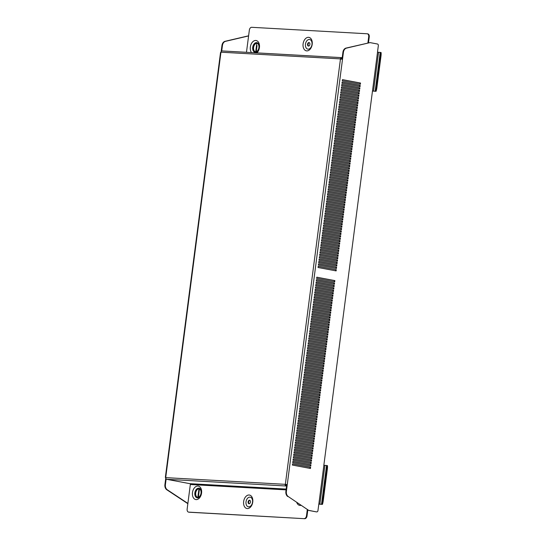 <?xml version="1.0" encoding="UTF-8"?>
<svg xmlns="http://www.w3.org/2000/svg" width="546" height="546" viewBox="0 0 546 546"><rect width="100%" height="100%" fill="white"/><g stroke="black" fill="none" stroke-linecap="round" stroke-linejoin="round"><path stroke-width="0.82" d="M253.051 47.297A4.409 2.914 -79.3 0 0 255.159 51.795A4.409 2.914 -79.3 0 0 258.9 47.625A4.409 2.914 -79.3 0 0 256.791 43.127A4.409 2.914 -79.3 0 0 253.051 47.297M257.064 43.202A4.409 2.914 -79.3 0 0 253.597 47.4A4.409 2.914 -79.3 0 0 255.432 51.829M256.873 52.88A6.859 4.532 -79.3 0 0 259.439 47.516A6.859 4.532 -79.3 0 0 255.774 40.472A6.859 4.532 -79.3 0 0 250.348 47.004A6.859 4.532 -79.3 0 0 251.494 52.58M252.73 47.284A4.9 3.235 -79.3 0 0 255.344 52.314A4.9 3.235 -79.3 0 0 259.227 47.645A4.9 3.235 -79.3 0 0 256.606 42.615A4.9 3.235 -79.3 0 0 252.73 47.284M303.098 43.857A6.859 4.532 100.7 0 1 308.524 37.319A6.859 4.532 100.7 0 1 312.189 44.362A6.859 4.532 100.7 0 1 306.763 50.894A6.859 4.532 100.7 0 1 303.098 43.857M305.48 44.13A4.9 3.235 100.7 0 1 309.357 39.462A4.9 3.235 100.7 0 1 311.978 44.492A4.9 3.235 100.7 0 1 308.094 49.16A4.9 3.235 100.7 0 1 305.48 44.13M307.541 44.246A1.788 1.181 100.7 0 1 309.056 42.554A1.788 1.181 100.7 0 1 309.91 44.383A1.788 1.181 100.7 0 1 308.394 46.069A1.788 1.181 100.7 0 1 307.541 44.246M308.674 46.076A1.788 1.181 100.7 0 1 308.08 44.349A1.788 1.181 100.7 0 1 309.323 42.656M201.03 493.188A4.409 2.914 100.7 0 1 197.29 497.351A4.409 2.914 100.7 0 1 195.188 492.861A4.409 2.914 100.7 0 1 198.928 488.69A4.409 2.914 100.7 0 1 201.03 493.188M197.563 497.386A4.409 2.914 100.7 0 1 195.727 492.963A4.409 2.914 100.7 0 1 199.194 488.759M192.479 492.56A6.859 4.532 -79.3 0 0 196.144 499.604A6.859 4.532 -79.3 0 0 201.57 493.072A6.859 4.532 -79.3 0 0 197.905 486.029A6.859 4.532 -79.3 0 0 192.479 492.56M201.358 493.202A4.9 3.235 100.7 0 1 197.481 497.87A4.9 3.235 100.7 0 1 194.861 492.84A4.9 3.235 100.7 0 1 198.737 488.172A4.9 3.235 100.7 0 1 201.358 493.202M252.75 502.04A6.859 4.532 -79.3 0 0 249.085 495.004A6.859 4.532 -79.3 0 0 243.653 501.535A6.859 4.532 -79.3 0 0 247.318 508.579A6.859 4.532 -79.3 0 0 252.75 502.04M252.532 502.177A4.9 3.235 -79.3 0 0 249.911 497.147A4.9 3.235 -79.3 0 0 246.034 501.808A4.9 3.235 -79.3 0 0 248.655 506.838A4.9 3.235 -79.3 0 0 252.532 502.177M250.471 502.061A1.788 1.181 -79.3 0 0 249.618 500.238A1.788 1.181 -79.3 0 0 248.102 501.924A1.788 1.181 -79.3 0 0 248.956 503.753A1.788 1.181 -79.3 0 0 250.471 502.061M249.877 500.334A1.788 1.181 -79.3 0 0 248.642 502.027A1.788 1.181 -79.3 0 0 249.235 503.753M377.525 52.218L372.481 91.005L375.341 91.223A4.9 0.969 -81.8 0 0 376.201 87.394L380.262 56.136A4.9 0.969 -81.8 0 0 380.378 52.436L377.484 52.211L378.337 45.666A1.467 1.099 93.2 0 0 377.443 44.008L370.031 42.608L346.512 48.116A4.9 3.665 93.2 0 0 343.42 52.252L342.526 59.152L341.079 59.002L341.898 59.104M372.44 91.052L376.051 91.325L375.341 91.223L380.378 52.436L381.088 52.539A4.9 0.969 98.2 0 1 380.972 56.238L380.262 56.136M323.874 465.294L318.837 504.081L321.69 504.299A4.9 0.969 -81.8 0 0 322.55 500.47L326.61 469.212A4.9 0.969 -81.8 0 0 326.726 465.513L323.839 465.288L372.481 91.005M318.789 504.129L322.406 504.402L321.69 504.299L326.726 465.513L327.443 465.615A4.9 0.969 98.2 0 1 327.327 469.314L326.61 469.212M318.523 263.93L336.111 267.247L335.961 268.393M318.202 266.352L335.797 269.669L335.647 270.816M318.837 261.507L336.425 264.817L336.275 265.97M319.151 259.077L336.739 262.394L336.589 263.547M319.465 256.654L337.053 259.971L336.902 261.118M319.779 254.231L337.367 257.548L337.216 258.695M320.092 251.808L337.681 255.125L337.537 256.272M320.406 249.385L338.001 252.696L337.851 253.849M320.72 246.956L338.315 250.273L338.165 251.426M321.041 244.533L338.629 247.85L338.479 248.996M321.355 242.11L338.943 245.427L338.793 246.574M321.669 239.687L339.257 243.004L339.107 244.151M321.983 237.264L339.571 240.581L339.421 241.728M322.297 234.835L339.885 238.152L339.735 239.305M322.611 232.412L340.199 235.729L340.056 236.882M322.925 229.989L340.52 233.306L340.37 234.452M323.239 227.566L340.834 230.883L340.684 232.03M323.56 225.143L341.148 228.46L340.997 229.607M323.874 222.72L341.462 226.03L341.311 227.184M324.188 220.291L341.776 223.607L341.625 224.761M324.501 217.868L342.089 221.185L341.939 222.331M324.815 215.445L342.403 218.762L342.26 219.908M325.129 213.022L342.724 216.339L342.574 217.485M325.443 210.599L343.038 213.916L342.888 215.063M325.764 208.169L343.352 211.486L343.202 212.64M326.078 205.746L343.666 209.063L343.516 210.21M326.392 203.324L343.98 206.641L343.83 207.787M326.706 200.901L344.294 204.218L344.144 205.364M327.02 198.478L344.608 201.795L344.458 202.941M327.334 196.048L344.922 199.365L344.779 200.519M327.648 193.625L345.243 196.942L345.092 198.096M327.962 191.202L345.557 194.519L345.406 195.666M328.282 188.78L345.871 192.096L345.72 193.243M328.596 186.357L346.184 189.674L346.034 190.82M328.91 183.934L346.498 187.244L346.348 188.397M329.224 181.504L346.812 184.821L346.662 185.974M329.538 179.081L347.126 182.398L346.976 183.545M329.852 176.658L347.44 179.975L347.297 181.122M330.166 174.235L347.761 177.552L347.611 178.699M330.48 171.813L348.075 175.13L347.925 176.276M330.801 169.383L348.389 172.7L348.239 173.853M331.115 166.96L348.703 170.277L348.553 171.43M331.429 164.537L349.017 167.854L348.867 169.001M331.743 162.114L349.331 165.431L349.181 166.578M332.057 159.691L349.645 163.008L349.501 164.155M332.371 157.268L349.966 160.579L349.815 161.732M332.685 154.839L350.279 158.156L350.129 159.309M333.005 152.416L350.593 155.733L350.443 156.879M333.319 149.993L350.907 153.31L350.757 154.457M333.633 147.57L351.221 150.887L351.071 152.034M333.947 145.147L351.535 148.457L351.385 149.611M334.261 142.718L351.849 146.035L351.699 147.188M334.575 140.295L352.163 143.612L352.02 144.758M334.889 137.872L352.484 141.189L352.334 142.335M335.203 135.449L352.798 138.766L352.648 139.912M335.524 133.026L353.112 136.343L352.962 137.49M335.838 130.596L353.426 133.913L353.276 135.067M336.152 128.174L353.74 131.49L353.59 132.644M336.466 125.751L354.054 129.068L353.904 130.214M336.78 123.328L354.368 126.645L354.217 127.791M337.094 120.905L354.682 124.222L354.538 125.368M337.408 118.482L355.002 121.792L354.852 122.946M337.721 116.052L355.316 119.369L355.166 120.523M338.042 113.629L355.63 116.946L355.48 118.093M338.356 111.207L355.944 114.524L355.794 115.67M338.67 108.784L356.258 112.101L356.108 113.247M338.984 106.361L356.572 109.671L356.422 110.824M339.298 103.931L356.886 107.248L356.743 108.401M339.612 101.508L357.207 104.825L357.057 105.972M339.926 99.085L357.521 102.402L357.371 103.549M340.247 96.662L357.835 99.979L357.685 101.126M340.561 94.24L358.149 97.557L357.999 98.703M340.875 91.81L358.463 95.127L358.312 96.28M341.189 89.387L358.777 92.704L358.626 93.857M341.503 86.964L359.091 90.281L358.94 91.428M341.816 84.541L359.405 87.858L359.261 89.005M342.13 82.118L359.725 85.435L359.575 86.582M342.444 79.696L360.039 83.006L359.889 84.159M309.985 468.386L310.135 467.24L292.547 463.923M310.299 465.963L310.449 464.81L292.861 461.493M310.613 463.534L310.763 462.387L293.175 459.07M310.933 461.111L311.077 459.964L293.489 456.647M311.247 458.688L311.397 457.541L293.803 454.224M311.561 456.265L311.711 455.118L294.117 451.801M311.875 453.842L312.025 452.689L294.437 449.378M312.189 451.419L312.339 450.266L294.751 446.949M312.503 448.989L312.653 447.843L295.065 444.526M312.817 446.567L312.967 445.42L295.379 442.103M313.131 444.144L313.281 442.997L295.693 439.68M313.452 441.721L313.595 440.567L296.007 437.257M313.766 439.298L313.916 438.145L296.321 434.828M314.08 436.868L314.23 435.722L296.635 432.405M314.394 434.445L314.544 433.299L296.956 429.982M314.708 432.022L314.858 430.876L297.27 427.559M315.022 429.6L315.172 428.453L297.584 425.136M315.335 427.177L315.486 426.023L297.898 422.706M315.649 424.754L315.8 423.6L298.212 420.283M315.97 422.324L316.114 421.178L298.525 417.861M316.284 419.901L316.434 418.755L298.839 415.438M316.598 417.478L316.748 416.332L299.153 413.015M316.912 415.056L317.062 413.902L299.474 410.592M317.226 412.633L317.376 411.479L299.788 408.162M317.54 410.203L317.69 409.056L300.102 405.739M317.854 407.78L318.004 406.633L300.416 403.317M318.175 405.357L318.318 404.211L300.73 400.894M318.489 402.934L318.639 401.781L301.044 398.471M318.803 400.511L318.953 399.358L301.358 396.041M319.117 398.082L319.267 396.935L301.679 393.618M319.43 395.659L319.581 394.512L301.993 391.195M319.744 393.236L319.895 392.089L302.307 388.772M320.058 390.813L320.209 389.667L302.62 386.35M320.372 388.39L320.522 387.237L302.934 383.92M320.693 385.967L320.836 384.814L303.248 381.497M321.007 383.538L321.157 382.391L303.562 379.074M321.321 381.115L321.471 379.968L303.876 376.651M321.635 378.692L321.785 377.545L304.197 374.228M321.949 376.269L322.099 375.116L304.511 371.806M322.263 373.846L322.413 372.693L304.825 369.376M322.577 371.417L322.727 370.27L305.139 366.953M322.891 368.994L323.041 367.847L305.453 364.53M323.212 366.571L323.355 365.424L305.767 362.107M323.525 364.148L323.676 362.994L306.081 359.684M323.839 361.725L323.99 360.572L306.395 357.255M324.153 359.295L324.304 358.149L306.715 354.832M324.467 356.872L324.617 355.726L307.029 352.409M324.781 354.45L324.931 353.303L307.343 349.986M325.095 352.027L325.245 350.88L307.657 347.563M325.416 349.604L325.559 348.45L307.971 345.133M325.73 347.181L325.88 346.027L308.285 342.711M326.044 344.751L326.194 343.605L308.599 340.288M326.358 342.328L326.508 341.182L308.92 337.865M326.672 339.905L326.822 338.759L309.234 335.442M326.986 337.483L327.136 336.329L309.548 333.019M327.3 335.06L327.45 333.906L309.862 330.589M327.614 332.63L327.764 331.483L310.176 328.166M327.934 330.207L328.078 329.061L310.49 325.744M328.248 327.784L328.399 326.638L310.804 323.321M328.562 325.361L328.712 324.208L311.118 320.898M328.876 322.939L329.026 321.785L311.438 318.468M329.19 320.509L329.34 319.362L311.752 316.045M329.504 318.086L329.654 316.939L312.066 313.622M329.818 315.663L329.968 314.516L312.38 311.2M330.132 313.24L330.282 312.094L312.694 308.777M330.453 310.817L330.596 309.664L313.008 306.347M330.767 308.394L330.917 307.241L313.322 303.924M331.081 305.965L331.231 304.818L313.636 301.501M331.395 303.542L331.545 302.395L313.957 299.078M331.709 301.119L331.859 299.972L314.271 296.655M332.023 298.696L332.173 297.543L314.585 294.233M332.337 296.273L332.487 295.12L314.899 291.803M332.657 293.844L332.801 292.697L315.213 289.38M332.971 291.421L333.121 290.274L315.527 286.957M333.285 288.998L333.435 287.851L315.841 284.534M333.599 286.575L333.749 285.428L316.161 282.111M333.913 284.152L334.063 282.999L316.475 279.682M334.227 281.722L334.377 280.576L316.789 277.259M316.4 511.848A1.467 1.099 -86.8 0 1 316.298 511.855A1.467 1.099 -86.8 0 1 316.189 511.841L308.783 510.442L288.268 496.573L308.783 510.442M287.783 496.546A4.9 3.665 -86.8 0 1 285.886 491.461L286.78 484.561L287.271 484.589L285.21 484.329A1.467 1.099 93.2 0 0 285.196 484.582L285.715 484.868A0.737 0.553 93.2 0 0 286.118 485.257L286.677 485.367M343.42 52.252L342.929 52.225L342.042 59.104M342.929 52.225A4.9 3.665 -86.8 0 1 346.027 48.089L346.512 48.116M370.031 42.608L346.027 48.089M334.548 283.026L316.482 279.62L316.325 280.835L334.391 284.241L334.548 283.026L334.063 282.999M333.92 287.879L315.854 284.473L315.697 285.681L333.763 289.087L333.92 287.879L333.435 287.851M333.292 292.724L315.219 289.319L315.062 290.533L333.135 293.939L333.292 292.724L332.801 292.697M332.664 297.57L314.592 294.164L314.435 295.379L332.5 298.785L332.664 297.57L332.173 297.543M332.029 302.423L313.964 299.017L313.807 300.225L331.872 303.631L332.029 302.423L331.545 302.395M331.402 307.268L313.336 303.863L313.172 305.077L331.245 308.483L331.402 307.268L330.917 307.241M330.774 312.121L312.701 308.708L312.544 309.923L330.617 313.329L330.774 312.121L330.282 312.094M330.139 316.967L312.073 313.561L311.916 314.769L329.982 318.181L330.139 316.967L329.654 316.939M329.511 321.812L311.445 318.407L311.288 319.622L329.354 323.027L329.511 321.812L329.026 321.785M328.883 326.665L310.817 323.259L310.654 324.467L328.726 327.873L328.883 326.665L328.399 326.638M328.255 331.511L310.183 328.105L310.026 329.32L328.098 332.726L328.255 331.511L327.764 331.483M327.62 336.356L309.555 332.951L309.398 334.166L327.464 337.571L327.62 336.356L327.136 336.329M326.993 341.209L308.927 337.803L308.77 339.011L326.836 342.417L326.993 341.209L326.508 341.182M326.365 346.055L308.292 342.649L308.135 343.864L326.208 347.27L326.365 346.055L325.88 346.027M325.737 350.907L307.664 347.495L307.507 348.71L325.58 352.115L325.737 350.907L325.245 350.88M325.102 355.753L307.036 352.347L306.879 353.555L324.945 356.968L325.102 355.753L324.617 355.726M324.474 360.599L306.408 357.193L306.251 358.408L324.317 361.814L324.474 360.599L323.99 360.572M323.846 365.451L305.774 362.046L305.617 363.254L323.689 366.659L323.846 365.451L323.355 365.424M323.218 370.297L305.146 366.892L304.989 368.106L323.061 371.512L323.218 370.297L322.727 370.27M322.584 375.143L304.518 371.737L304.361 372.952L322.427 376.358L322.584 375.143L322.099 375.116M321.956 379.996L303.89 376.59L303.733 377.798L321.799 381.204L321.956 379.996L321.471 379.968M321.328 384.841L303.255 381.436L303.098 382.65L321.171 386.056L321.328 384.841L320.836 384.814M320.7 389.694L302.627 386.281L302.47 387.496L320.536 390.902L320.7 389.694L320.209 389.667M320.065 394.54L301.999 391.134L301.842 392.342L319.908 395.748L320.065 394.54L319.581 394.512M319.437 399.385L301.372 395.98L301.215 397.195L319.28 400.6L319.437 399.385L318.953 399.358M318.809 404.238L300.737 400.832L300.58 402.04L318.652 405.446L318.809 404.238L318.318 404.211M318.181 409.084L300.109 405.678L299.952 406.893L318.018 410.299L318.181 409.084L317.69 409.056M317.547 413.929L299.481 410.524L299.324 411.739L317.39 415.144L317.547 413.929L317.062 413.902M316.919 418.782L298.853 415.376L298.689 416.584L316.762 419.99L316.919 418.782L316.434 418.755M316.291 423.628L298.218 420.222L298.061 421.437L316.134 424.843L316.291 423.628L315.8 423.6M315.656 428.48L297.59 425.068L297.433 426.283L315.499 429.688L315.656 428.48L315.172 428.453M315.028 433.326L296.963 429.92L296.806 431.128L314.871 434.534L315.028 433.326L314.544 433.299M314.4 438.172L296.328 434.766L296.171 435.981L314.243 439.387L314.4 438.172L313.916 438.145M313.773 443.024L295.7 439.619L295.543 440.827L313.616 444.232L313.773 443.024L313.281 442.997M313.138 447.87L295.072 444.464L294.915 445.673L312.981 449.085L313.138 447.87L312.653 447.843M312.51 452.716L294.444 449.31L294.287 450.525L312.353 453.931L312.51 452.716L312.025 452.689M311.882 457.568L293.809 454.163L293.652 455.371L311.725 458.777L311.882 457.568L311.397 457.541M311.254 462.414L293.182 459.009L293.025 460.223L311.097 463.629L311.254 462.414L310.763 462.387M310.619 467.267L292.554 463.854L292.397 465.069L310.462 468.475L310.619 467.267L310.135 467.24M336.438 268.482L318.373 265.076L318.53 263.861L336.595 267.274L336.438 268.482M336.281 269.697L336.124 270.905L318.059 267.499L318.216 266.291L335.797 269.669M318.687 262.653L318.844 261.438L336.909 264.844L336.752 266.059L318.687 262.653M319 260.23L319.157 259.016L337.223 262.421L337.066 263.636L319 260.23M319.314 257.808L319.471 256.593L337.544 259.998L337.38 261.213L319.314 257.808M319.628 255.378L319.785 254.17L337.858 257.575L337.701 258.784L319.628 255.378M319.942 252.955L320.099 251.747L338.172 255.153L338.015 256.361L319.942 252.955M320.256 250.532L320.413 249.317L338.486 252.723L338.329 253.938L320.256 250.532M320.577 248.109L320.734 246.894L338.8 250.3L338.643 251.515L320.577 248.109M320.891 245.686L321.048 244.471L339.114 247.877L338.957 249.092L320.891 245.686M321.205 243.257L321.362 242.049L339.428 245.454L339.271 246.669L321.205 243.257M321.519 240.834L321.676 239.626L339.742 243.031L339.585 244.239L321.519 240.834M321.833 238.411L321.99 237.196L340.062 240.609L339.905 241.817L321.833 238.411M322.147 235.988L322.304 234.773L340.376 238.179L340.219 239.394L322.147 235.988M322.461 233.565L322.618 232.35L340.69 235.756L340.533 236.971L322.461 233.565M322.775 231.135L322.939 229.927L341.004 233.333L340.847 234.548L322.775 231.135M323.095 228.713L323.252 227.505L341.318 230.91L341.161 232.118L323.095 228.713M323.409 226.29L323.566 225.082L341.632 228.487L341.475 229.695L323.409 226.29M323.723 223.867L323.88 222.652L341.946 226.058L341.789 227.273L323.723 223.867M324.037 221.444L324.194 220.229L342.26 223.635L342.103 224.85L324.037 221.444M324.351 219.021L324.508 217.806L342.581 221.212L342.424 222.427L324.351 219.021M324.665 216.591L324.822 215.383L342.895 218.789L342.738 219.997L324.665 216.591M324.979 214.168L325.136 212.96L343.209 216.366L343.052 217.574L324.979 214.168M325.3 211.746L325.457 210.531L343.523 213.936L343.366 215.151L325.3 211.746M325.614 209.323L325.771 208.108L343.837 211.514L343.68 212.728L325.614 209.323M325.928 206.9L326.085 205.685L344.151 209.091L343.994 210.306L325.928 206.9M326.242 204.47L326.399 203.262L344.465 206.668L344.308 207.883L326.242 204.47M326.556 202.047L326.713 200.839L344.785 204.245L344.622 205.453L326.556 202.047M326.87 199.624L327.027 198.41L345.099 201.822L344.942 203.03L326.87 199.624M327.184 197.202L327.341 195.987L345.413 199.392L345.256 200.607L327.184 197.202M327.498 194.779L327.655 193.564L345.727 196.97L345.57 198.184L327.498 194.779M327.818 192.349L327.975 191.141L346.041 194.547L345.884 195.761L327.818 192.349M328.132 189.926L328.289 188.718L346.355 192.124L346.198 193.332L328.132 189.926M328.446 187.503L328.603 186.295L346.669 189.701L346.512 190.909L328.446 187.503M328.76 185.08L328.917 183.865L346.983 187.271L346.826 188.486L328.76 185.08M329.074 182.657L329.231 181.443L347.304 184.848L347.147 186.063L329.074 182.657M329.388 180.235L329.545 179.02L347.618 182.425L347.461 183.64L329.388 180.235M329.702 177.805L329.859 176.597L347.932 180.003L347.775 181.211L329.702 177.805M330.016 175.382L330.18 174.174L348.246 177.58L348.089 178.788L330.016 175.382M330.337 172.959L330.494 171.744L348.56 175.157L348.403 176.365L330.337 172.959M330.651 170.536L330.808 169.321L348.874 172.727L348.717 173.942L330.651 170.536M330.965 168.113L331.122 166.899L349.187 170.304L349.03 171.519L330.965 168.113M331.279 165.684L331.436 164.476L349.508 167.881L349.344 169.096L331.279 165.684M331.593 163.261L331.75 162.053L349.822 165.458L349.665 166.666L331.593 163.261M331.907 160.838L332.064 159.623L350.136 163.036L349.979 164.244L331.907 160.838M332.221 158.415L332.377 157.2L350.45 160.606L350.293 161.821L332.221 158.415M332.541 155.992L332.698 154.777L350.764 158.183L350.607 159.398L332.541 155.992M332.855 153.569L333.012 152.354L351.078 155.76L350.921 156.975L332.855 153.569M333.169 151.14L333.326 149.932L351.392 153.337L351.235 154.545L333.169 151.14M333.483 148.717L333.64 147.509L351.706 150.914L351.549 152.122L333.483 148.717M333.797 146.294L333.954 145.079L352.027 148.485L351.863 149.7L333.797 146.294M334.111 143.871L334.268 142.656L352.341 146.062L352.184 147.277L334.111 143.871M334.425 141.448L334.582 140.233L352.655 143.639L352.498 144.854L334.425 141.448M334.739 139.018L334.896 137.81L352.969 141.216L352.812 142.424L334.739 139.018M335.06 136.596L335.217 135.388L353.282 138.793L353.125 140.001L335.06 136.596M335.374 134.173L335.531 132.958L353.596 136.37L353.439 137.578L335.374 134.173M335.688 131.75L335.845 130.535L353.91 133.941L353.753 135.155L335.688 131.75M336.002 129.327L336.159 128.112L354.224 131.518L354.067 132.733L336.002 129.327M336.316 126.897L336.473 125.689L354.545 129.095L354.388 130.31L336.316 126.897M336.629 124.474L336.786 123.266L354.859 126.672L354.702 127.88L336.629 124.474M336.943 122.051L337.1 120.837L355.173 124.249L355.016 125.457L336.943 122.051M337.257 119.629L337.421 118.414L355.487 121.819L355.33 123.034L337.257 119.629M337.578 117.206L337.735 115.991L355.801 119.397L355.644 120.611L337.578 117.206M337.892 114.783L338.049 113.568L356.115 116.974L355.958 118.189L337.892 114.783M338.206 112.353L338.363 111.145L356.429 114.551L356.272 115.759L338.206 112.353M338.52 109.93L338.677 108.722L356.75 112.128L356.586 113.336L338.52 109.93M338.834 107.507L338.991 106.293L357.064 109.698L356.907 110.913L338.834 107.507M339.148 105.085L339.305 103.87L357.377 107.275L357.22 108.49L339.148 105.085M339.462 102.662L339.619 101.447L357.691 104.852L357.534 106.067L339.462 102.662M339.783 100.232L339.94 99.024L358.005 102.43L357.848 103.644L339.783 100.232M340.097 97.809L340.254 96.601L358.319 100.007L358.162 101.215L340.097 97.809M340.411 95.386L340.567 94.171L358.633 97.584L358.476 98.792L340.411 95.386M340.724 92.963L340.881 91.748L358.947 95.154L358.79 96.369L340.724 92.963M341.038 90.54L341.195 89.326L359.268 92.731L359.104 93.946L341.038 90.54M341.352 88.111L341.509 86.903L359.582 90.308L359.425 91.523L341.352 88.111M341.666 85.688L341.823 84.48L359.896 87.886L359.739 89.094L341.666 85.688M341.98 83.265L342.144 82.05L360.21 85.463L360.053 86.671L341.98 83.265M342.301 80.842L342.458 79.627L360.524 83.033L360.367 84.248L342.301 80.842M310.933 464.837L292.868 461.431L292.711 462.646L310.776 466.052L310.933 464.837L310.449 464.81M311.568 459.991L293.495 456.586L293.339 457.794L311.411 461.206L311.568 459.991L311.077 459.964M312.196 455.146L294.13 451.733L293.973 452.948L312.039 456.354L312.196 455.146L311.711 455.118M312.824 450.293L294.758 446.887L294.601 448.102L312.667 451.508L312.824 450.293L312.339 450.266M313.459 445.447L295.386 442.042L295.229 443.25L313.295 446.655L313.459 445.447L312.967 445.42M314.087 440.595L296.014 437.189L295.857 438.404L313.93 441.81L314.087 440.595L313.595 440.567M314.714 435.749L296.649 432.343L296.492 433.558L314.557 436.964L314.714 435.749L314.23 435.722M315.342 430.903L297.277 427.498L297.12 428.706L315.185 432.111L315.342 430.903L314.858 430.876M315.977 426.051L297.904 422.645L297.747 423.86L315.82 427.265L315.977 426.051L315.486 426.023M316.605 421.205L298.532 417.799L298.375 419.007L316.448 422.42L316.605 421.205L316.114 421.178M317.233 416.359L299.167 412.947L299.01 414.161L317.076 417.567L317.233 416.359L316.748 416.332M317.861 411.507L299.795 408.101L299.638 409.316L317.704 412.721L317.861 411.507L317.376 411.479M318.495 406.661L300.423 403.255L300.266 404.463L318.338 407.869L318.495 406.661L318.004 406.633M319.123 401.808L301.051 398.403L300.894 399.617L318.966 403.023L319.123 401.808L318.639 401.781M319.751 396.962L301.685 393.557L301.529 394.772L319.594 398.177L319.751 396.962L319.267 396.935M320.379 392.117L302.313 388.711L302.156 389.919L320.222 393.325L320.379 392.117L319.895 392.089M321.014 387.264L302.941 383.858L302.784 385.073L320.857 388.479L321.014 387.264L320.522 387.237M321.642 382.418L303.569 379.013L303.412 380.221L321.485 383.633L321.642 382.418L321.157 382.391M322.27 377.573L304.204 374.16L304.047 375.375L322.113 378.781L322.27 377.573L321.785 377.545M322.898 372.72L304.832 369.314L304.675 370.529L322.741 373.935L322.898 372.72L322.413 372.693M323.532 367.874L305.46 364.469L305.303 365.677L323.375 369.082L323.532 367.874L323.041 367.847M324.16 363.022L306.094 359.616L305.931 360.831L324.003 364.237L324.16 363.022L323.676 362.994M324.788 358.176L306.722 354.77L306.565 355.985L324.631 359.391L324.788 358.176L324.304 358.149M325.423 353.33L307.35 349.925L307.193 351.133L325.259 354.538L325.423 353.33L324.931 353.303M326.051 348.478L307.978 345.072L307.821 346.287L325.894 349.693L326.051 348.478L325.559 348.45M326.679 343.632L308.613 340.226L308.456 341.434L326.522 344.847L326.679 343.632L326.194 343.605M327.307 338.786L309.241 335.38L309.084 336.589L327.15 339.994L327.307 338.786L326.822 338.759M327.941 333.934L309.869 330.528L309.712 331.743L327.777 335.148L327.941 333.934L327.45 333.906M328.569 329.088L310.497 325.682L310.34 326.89L328.412 330.296L328.569 329.088L328.078 329.061M329.197 324.235L311.131 320.83L310.974 322.044L329.04 325.45L329.197 324.235L328.712 324.208M329.825 319.39L311.759 315.984L311.602 317.199L329.668 320.604L329.825 319.39L329.34 319.362M330.46 314.544L312.387 311.138L312.23 312.346L330.303 315.752L330.46 314.544L329.968 314.516M331.088 309.691L313.015 306.286L312.858 307.5L330.931 310.906L331.088 309.691L330.596 309.664M331.715 304.845L313.65 301.44L313.493 302.648L331.558 306.06L331.715 304.845L331.231 304.818M332.343 300L314.278 296.594L314.121 297.802L332.186 301.208L332.343 300L331.859 299.972M332.978 295.147L314.905 291.741L314.749 292.956L332.821 296.362L332.978 295.147L332.487 295.12M333.606 290.301L315.533 286.896L315.376 288.104L333.449 291.509L333.606 290.301L333.121 290.274M334.234 285.456L316.168 282.043L316.011 283.258L334.077 286.664L334.234 285.456L333.749 285.428M334.862 280.603L316.796 277.197L316.639 278.412L334.705 281.818L334.862 280.603L334.377 280.576M285.886 491.461L286.37 491.489L342.526 59.152M286.37 491.489A4.9 3.665 93.2 0 0 288.268 496.573M316.189 511.841L309.268 510.469M316.673 511.868A1.467 1.099 93.2 0 0 316.782 511.882A1.467 1.099 93.2 0 0 317.949 510.619L318.837 504.081M255.719 51.822L256.797 43.209M248.594 35.94L225.539 41.339A4.9 3.665 93.2 0 0 222.44 45.475L221.717 51.058M165.397 484.712A4.9 3.665 93.2 0 0 167.294 489.796L166.81 489.769A4.9 3.665 -86.8 0 1 164.912 484.684L165.397 484.712L166.141 478.985M167.294 489.796L187.879 503.419M197.809 497.379L198.969 488.759M187.844 503.671L166.81 489.769M164.912 484.684L165.752 478.187M222.44 45.475L221.956 45.448L221.144 51.686M221.956 45.448A4.9 3.665 -86.8 0 1 225.054 41.312L225.539 41.339M248.607 35.804L225.054 41.312M360.524 83.033L360.039 83.006M360.21 85.463L359.725 85.435M359.896 87.886L359.405 87.858M359.582 90.308L359.091 90.281M359.268 92.731L358.777 92.704M358.947 95.154L358.463 95.127M358.633 97.584L358.149 97.557M358.319 100.007L357.835 99.979M358.005 102.43L357.521 102.402M357.691 104.852L357.207 104.825M357.377 107.275L356.886 107.248M357.064 109.698L356.572 109.671M356.75 112.128L356.258 112.101M356.429 114.551L355.944 114.524M356.115 116.974L355.63 116.946M355.801 119.397L355.316 119.369M355.487 121.819L355.002 121.792M355.173 124.249L354.682 124.222M354.859 126.672L354.368 126.645M354.545 129.095L354.054 129.068M354.224 131.518L353.74 131.49M353.91 133.941L353.426 133.913M353.596 136.37L353.112 136.343M353.282 138.793L352.798 138.766M352.969 141.216L352.484 141.189M352.655 143.639L352.163 143.612M352.341 146.062L351.849 146.035M352.027 148.485L351.535 148.457M351.706 150.914L351.221 150.887M351.392 153.337L350.907 153.31M351.078 155.76L350.593 155.733M350.764 158.183L350.279 158.156M350.45 160.606L349.966 160.579M350.136 163.036L349.645 163.008M349.822 165.458L349.331 165.431M349.508 167.881L349.017 167.854M349.187 170.304L348.703 170.277M348.874 172.727L348.389 172.7M348.56 175.157L348.075 175.13M348.246 177.58L347.761 177.552M347.932 180.003L347.44 179.975M347.618 182.425L347.126 182.398M347.304 184.848L346.812 184.821M346.983 187.271L346.498 187.244M346.669 189.701L346.184 189.674M346.355 192.124L345.871 192.096M346.041 194.547L345.557 194.519M345.727 196.97L345.243 196.942M345.413 199.392L344.922 199.365M345.099 201.822L344.608 201.795M344.785 204.245L344.294 204.218M344.465 206.668L343.98 206.641M344.151 209.091L343.666 209.063M343.837 211.514L343.352 211.486M343.523 213.936L343.038 213.916M343.209 216.366L342.724 216.339M342.895 218.789L342.403 218.762M342.581 221.212L342.089 221.185M342.26 223.635L341.776 223.607M341.946 226.058L341.462 226.03M341.632 228.487L341.148 228.46M341.318 230.91L340.834 230.883M341.004 233.333L340.52 233.306M340.69 235.756L340.199 235.729M340.376 238.179L339.885 238.152M340.062 240.609L339.571 240.581M339.742 243.031L339.257 243.004M339.428 245.454L338.943 245.427M339.114 247.877L338.629 247.85M338.8 250.3L338.315 250.273M338.486 252.723L338.001 252.696M338.172 255.153L337.681 255.125M337.858 257.575L337.367 257.548M337.544 259.998L337.053 259.971M337.223 262.421L336.739 262.394M336.909 264.844L336.425 264.817M342.124 58.47L341.564 58.367A0.737 0.553 93.2 0 0 341.079 58.593L341.032 58.872A0.737 0.553 93.2 0 0 341.011 58.988M342.212 57.746L341.66 57.637A1.467 1.099 93.2 0 0 341.55 57.623A1.467 1.099 93.2 0 0 340.69 58.088L340.513 58.647L341.032 58.872M286.582 486.09L286.022 485.988A1.467 1.099 93.2 0 1 285.217 485.203L285.715 484.868M286.193 489.073L189.885 483.674L166.673 479.299A1.467 1.099 -86.8 0 1 165.868 478.521L165.677 477.887A1.467 1.099 -86.8 0 1 165.697 477.634L166.182 477.791M165.575 477.634L166.175 477.736M220.83 52.191L220.953 52.198A1.467 1.099 -86.8 0 1 221 51.952L221.342 51.399A1.467 1.099 -86.8 0 1 222.195 50.942A1.467 1.099 -86.8 0 1 222.304 50.955L341.441 57.63M340.513 58.647A1.467 1.099 93.2 0 0 340.465 58.893L341.079 59.159M341.079 59.002L341.851 59.227M286.998 484.541L285.824 484.438M285.353 484.343L340.465 58.893L220.953 52.198L165.697 477.634L285.21 484.329M340.69 58.088L341.079 58.593M285.196 484.582L285.217 485.203M189.885 483.674A0.737 0.553 -86.8 0 1 190.336 484.507L286.09 489.871M307.316 509.473L306.49 515.799L307.036 515.902A2.942 1.945 100.7 0 1 304.709 518.7L189.25 512.23A2.942 1.945 100.7 0 1 189.087 512.209A2.942 1.945 100.7 0 1 188.923 512.168M307.828 509.807L307.036 515.902M189.087 512.209L188.541 512.107A2.942 1.945 -79.3 0 1 187.141 509.111L190.336 484.507M188.541 512.107A2.942 1.945 -79.3 0 0 188.711 512.128L189.25 512.23M304.709 518.7L188.711 512.128M304.163 518.598A2.942 1.945 -79.3 0 0 306.49 515.799M296.778 502.497A6.859 4.532 -79.3 0 0 301.051 505.33M246.471 52.3L249.351 30.098A2.942 1.945 -79.3 0 1 251.679 27.3L367.13 33.77A2.942 1.945 -79.3 0 1 367.301 33.791A2.942 1.945 -79.3 0 1 368.707 36.787L367.902 42.963M367.676 33.872A2.942 1.945 100.7 0 1 367.84 33.893A2.942 1.945 100.7 0 1 369.246 36.889L368.475 42.834M336.595 267.274L336.111 267.247M256.545 45.441L257.03 45.571L256.231 51.706M322.55 500.47L323.266 500.573L327.327 469.314M323.266 500.573A4.9 0.969 98.2 0 1 322.406 504.402M376.201 87.394L376.911 87.496L380.972 56.238M376.911 87.496A4.9 0.969 98.2 0 1 376.051 91.325M380.207 52.436L375.17 91.223M373.512 91.134L378.549 52.348M326.556 465.513L321.519 504.299M319.867 504.211L324.904 465.424M166.673 479.299L286.022 485.988M369.246 36.889L368.707 36.787M165.356 477.409L220.543 52.464M222.195 50.942L341.55 57.623M367.84 33.893L367.301 33.791M316.782 511.882L316.298 511.855M199.454 488.868L198.362 497.263"/></g></svg>
